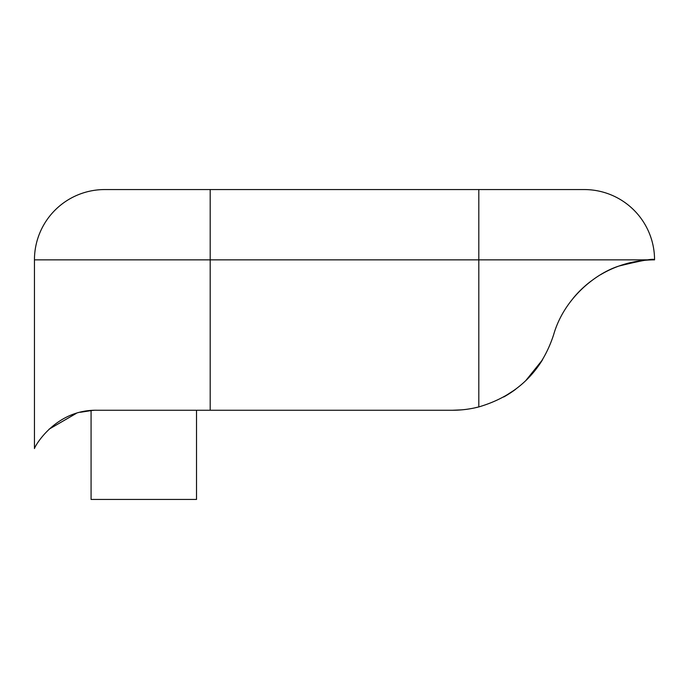 <?xml version="1.0" encoding="UTF-8"?>
<svg xmlns="http://www.w3.org/2000/svg" width="689" height="689" viewBox="0 0 689 689"><rect width="100%" height="100%" fill="white"/><g stroke="black" fill="none" stroke-linecap="round" stroke-linejoin="round"><path stroke-width="1.03" d="M196.52 410.256L196.52 499.439L91.077 499.439L91.077 410.506L93.911 410.325M93.695 410.334L92.851 410.377M92.472 410.403L80.303 412.28M600.791 274.584A105.443 105.443 0 0 1 654.55 259.856C654.102 258.254 642.217 260.33 618.911 266.057C596.536 273.102 564.196 297.433 553.534 335.052C541.399 371.888 516.492 395.839 478.812 406.923L478.812 259.856L34.45 259.856A70.295 70.295 0 0 1 104.745 189.561L584.255 189.561L104.745 189.561A70.295 70.295 0 0 0 34.45 259.856L34.45 448.565C35.13 445.499 56.145 409.412 97.046 410.256L452.329 410.256M478.812 406.923A105.443 105.443 0 0 1 452.527 410.256M542.57 359.675A105.443 105.443 0 0 1 525.785 380.647M515.518 389.371A105.443 105.443 0 0 1 504.09 396.786M49.031 429.213L76.29 413.391M572.998 298.449A105.443 105.443 0 0 1 591.188 281.017M654.55 259.856A70.295 70.295 0 0 0 584.255 189.561A70.295 70.295 0 0 1 654.55 259.856L478.812 259.856L478.812 189.561M210.188 189.561L210.188 410.256M542.467 359.847L525.707 380.716M515.682 389.251L503.737 396.985M478.984 406.88L474.058 408.034M461.621 409.86L452.57 410.256"/></g></svg>
